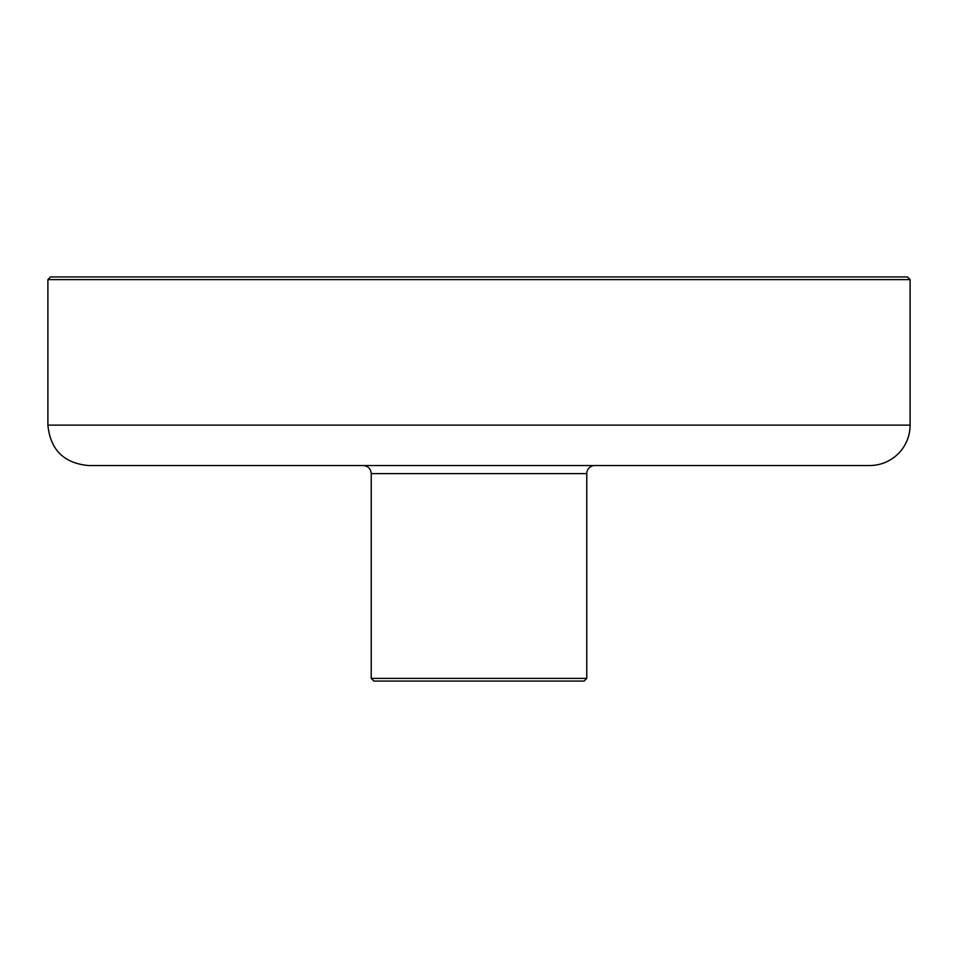 <?xml version="1.0" encoding="UTF-8"?>
<svg xmlns="http://www.w3.org/2000/svg" width="958" height="958" viewBox="0 0 958 958"><rect width="100%" height="100%" fill="white"/><g stroke="black" fill="none" stroke-linecap="round" stroke-linejoin="round"><path stroke-width="1.44" d="M910.1 425.113A40.416 40.416 0 0 1 869.684 465.528L88.316 465.528C63.767 463.133 50.295 449.661 47.9 425.113L47.9 279.616L910.1 279.616L910.1 425.113L47.9 425.113M371.225 678.384L373.919 681.078L584.081 681.078L586.775 678.384L371.225 678.384L371.225 473.611L586.775 473.611A8.083 8.083 0 0 1 594.858 465.528M910.1 279.616L907.406 276.922L50.594 276.922L47.9 279.616M371.225 473.611C370.794 468.749 368.1 466.055 363.142 465.528M586.775 678.384L586.775 473.611"/></g></svg>
